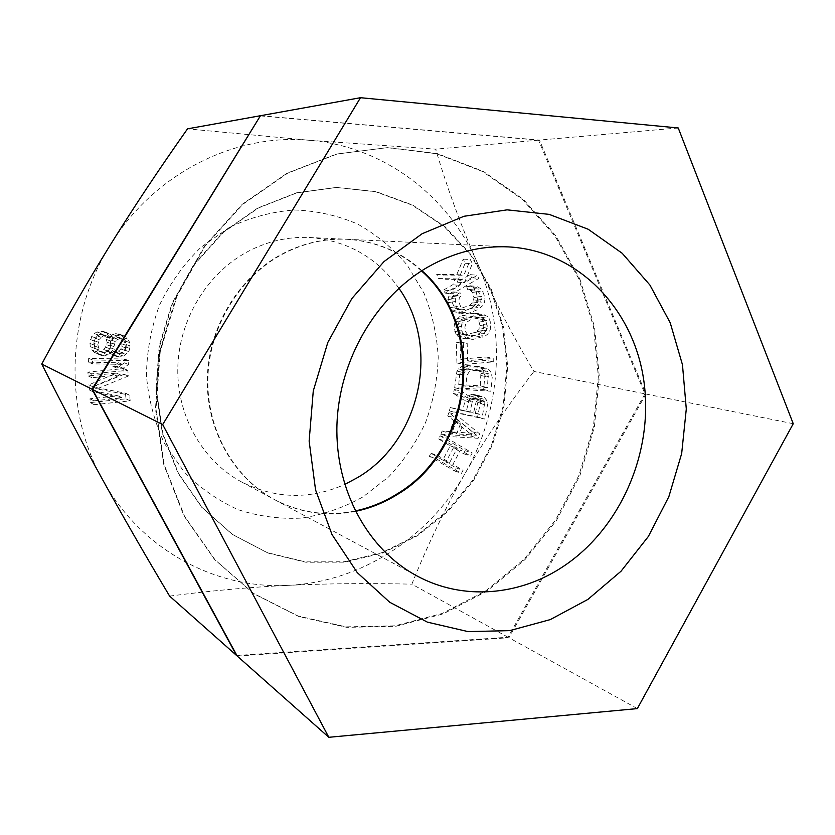 <?xml version="1.0" encoding="UTF-8"?>
<svg xmlns="http://www.w3.org/2000/svg" width="835" height="835" viewBox="0 0 835 835"><rect width="100%" height="100%" fill="white"/><g stroke="black" fill="none" stroke-linecap="round" stroke-linejoin="round"><path stroke-width="0.63" stroke-dasharray="4.17 3.13" d="M260.447 115.721L539.473 140.082L645.956 394.036L508.922 637.721L237.192 656.039M579.908 279.14L594.489 326.788L599.311 376.815L594.353 427.102L579.887 475.626L556.507 520.382L525.09 559.492L486.784 591.201L443.072 613.913L395.738 626.302L346.88 627.356L298.805 616.533L254.049 593.842L215.169 559.961L184.577 516.333L164.349 465.105L155.988 409.129L160.237 351.66L176.936 296.195L205.076 246.095L242.839 204.314L287.772 173.127L337.11 154.005L387.951 147.576L437.519 153.661L483.361 171.405L523.378 199.429L555.953 236.002L579.908 279.14M491.293 289.254L503.442 326.892L507.69 366.534L503.964 406.436L492.473 444.898L473.706 480.271L448.416 511.01L417.604 535.684L382.534 553.073L344.719 562.153L305.861 562.237L267.858 553.01L232.683 534.619L202.3 507.701L178.523 473.476L162.877 433.626L156.427 390.331L159.694 346.045L172.553 303.345L194.252 264.716L223.456 232.36L258.38 208.009L296.947 192.833L336.964 187.405L376.272 191.695L412.908 205.149L445.149 226.796L471.629 255.333L491.293 289.254M421.905 270.665C400.748 251.512 375.781 241.044 347.005 239.28C324.199 238.288 302.26 243.496 281.165 254.894C238.466 278.347 208.854 327.998 207.842 379.173C206.871 430.369 234.238 478.1 275.018 499.873C300.631 513.128 327.435 516.969 355.418 511.385M637.345 708.602L508.922 637.721M793.25 423.721L645.956 394.036M678.239 127.964L539.473 140.082M125.511 393.181L125.939 398.827L90.295 402.595L89.992 398.796L118.121 395.853L89.293 389.914L88.886 384.831L116.389 373.141L88.186 375.917L87.884 372.097L123.653 368.6L124.081 374.289L92.925 386.981L125.511 393.181L129.717 395.143L130.145 400.852L94.157 404.693L93.854 400.842L122.254 397.846L93.144 391.865L92.748 386.73L120.522 374.894L92.038 377.723L91.735 373.861L127.859 370.312L128.287 376.053L96.818 388.901L129.717 395.143M92.925 386.981L96.818 388.901M260.353 115.888L538.544 140.165L644.964 393.838L533.93 371.46C511.813 334 492.89 297.636 477.15 262.378C448.082 195.724 383.515 146.062 308.825 140.249C234.562 133.381 153.911 173.596 110.471 244.697C65.986 314.983 63.45 410.455 102.59 479.655C140.781 549.722 215.733 589.489 288.221 585.335C361.033 582.058 428.679 537.479 464.949 473.695C501.752 410.142 506.918 328.917 477.15 262.378C461.442 226.911 447.602 189.18 435.63 149.152L308.825 140.249L187.52 128.851M229.74 227.193L201.11 247.15C184.044 263.808 170.194 283.086 159.558 304.984C151.114 327.884 146.751 351.472 146.459 375.75C148.578 399.798 154.621 422.447 164.578 443.688L184.107 471.89C200.035 488.068 218.071 500.666 238.215 509.705C259.08 516.468 280.362 519.255 302.072 518.055C323.542 514.611 343.853 507.555 363.006 496.888L388.828 476.702C403.994 460.565 416.289 442.373 425.725 422.145C433.313 401.124 437.477 379.476 438.218 357.192C436.945 334.971 432.196 313.647 424.003 293.21L407.282 265.248C393.254 248.548 376.762 234.844 357.829 224.156C337.82 215.503 316.726 210.785 294.567 209.992C272.262 211.61 250.657 217.34 229.74 227.193M440.139 435.88L465.126 450.66L463.529 453.687L453.468 447.758L445.942 461.964L456.035 467.851L454.438 470.888L429.305 456.275L430.933 453.207L442.738 460.095L450.284 445.88L438.521 438.939L440.139 435.88L447.049 438.093L472.213 452.987L470.596 456.056L460.471 450.065L452.883 464.417L463.049 470.355L461.431 473.424L436.12 458.686L437.759 455.586L449.658 462.538L457.256 448.176L445.41 441.172L447.049 438.093M440.87 434.263L442.07 431.017L449.794 431.538L453.812 420.725L447.717 415.84L448.927 412.594L472.579 431.799L470.982 436.089L440.87 434.263L447.779 436.454L449 433.167L456.776 433.699L460.836 422.771L454.689 417.844L455.91 414.567L479.728 433.939L478.121 438.281L447.779 436.454M468.727 395.665L471.504 394.527L475.814 394.913L479.467 398.086L480.73 400.716L477.578 417.041L449.397 410.883L450.18 407.501L462.83 410.277L465.032 400.748L453.426 393.421L454.344 389.475L467.015 397.648L468.727 395.665L475.877 397.47L480.616 396.155L484.686 397.669L487.964 402.564L484.78 419.045L456.39 412.845L457.173 409.432L469.917 412.229L472.151 402.595L460.461 395.205L461.379 391.229L474.144 399.464L475.877 397.47M466.828 365.406L479.06 366.815L483.611 370.573L484.926 375.823L483.569 389.486L454.668 387.732L456.922 371.105L461.097 366.753L466.828 365.406L473.977 366.92L483.277 367.557L488.652 369.665L490.886 372.128L492.212 377.43L490.834 391.229L461.713 389.465L463.081 375.541L463.999 372.681L468.205 368.287L473.977 366.92M486.001 360.407L456.912 362.974L456.317 342.235L460.064 341.922L460.555 359.196L485.907 356.983L486.001 360.407L493.297 361.868L463.989 364.467L463.394 343.529L467.172 343.216L467.663 360.647L493.214 358.413L493.297 361.868M454.063 326.871L455.106 321.318L459.511 316.757L471.712 313.323L477.474 313.73L481.837 317.394L483.58 324.575L482.536 330.065L478.194 334.605L466.066 338.102L460.262 337.737L455.847 334.094L454.063 326.871L461.139 328.019L462.193 322.414L466.629 317.801L478.925 314.325L482.098 314.179L487.546 316.444L490.176 321.131L490.709 328.666L487.734 334.094L485.448 335.827L473.226 339.354L467.381 338.989L462.934 335.315L461.139 328.019M450.128 293.576L452.956 291.833L453.948 295.12L452.32 296.394L451.672 300.944L454.417 307.823L458.217 309.347L469.656 305.328L473.299 302.019L473.946 297.49L472.485 292.584L469.573 289.474L467.631 289.641L466.661 286.353L469.781 285.716L472.808 286.958L476.033 291.154L477.703 299.024L475.449 304.806L470.627 308.585L458.603 312.864L452.852 311.518L449.574 307.322L447.863 299.41L450.128 293.576L457.194 294.4L460.043 292.636L461.045 295.955L459.396 297.239L458.749 301.842L461.505 308.783L465.335 310.317L476.858 306.257L480.542 302.917L481.19 298.345L479.728 293.388L476.795 290.246L474.844 290.413L473.852 287.104L477.004 286.457L481.889 289.432L484.759 296.905L484.968 299.89L482.703 305.725L477.839 309.555L468.884 313.198L462.987 313.741L458.06 310.797L455.127 303.303L455.451 297.584L457.194 294.4M443.698 289.985L452.768 284.735L455.096 278.827L438.542 278.566L436.663 274.402L456.755 274.6L463.3 259.101L465.137 263.244L457.277 282.126L470.199 274.632L471.577 277.721L445.107 293.095L443.698 289.985L450.723 290.778L459.855 285.476L462.204 279.506L445.525 279.245L443.635 275.039L463.884 275.237L470.481 259.581L472.339 263.766L464.406 282.825L477.432 275.258L478.82 278.389L452.132 293.91L450.723 290.778M88.541 362.181L88.677 358.34L124.551 359.04L124.405 362.849L118.967 366.565L112.902 366.461L118.351 362.734L88.541 362.181L92.403 363.841L92.539 359.948L128.757 360.647L128.611 364.498L123.121 368.256L116.994 368.151L122.505 364.384L92.403 363.841M107.684 350.042L104.156 353.497L100.2 354.332L94.271 352.36L92.226 350.189L90.337 346.734L89.982 343.446L91.652 336.515L94.355 333.603L96.891 331.965L103.154 331.422L106.786 333.155L109.322 337.34L112.767 334.522L115.95 333.624L118.215 333.896L121.816 335.618L125.668 341.223L125.678 346.995L124.509 350.074L121.847 352.965L119.353 354.604L113.153 355.178L110.303 353.56L107.684 350.042L111.733 351.556L108.174 355.052L104.177 355.898L98.186 353.904L94.219 348.216L94.365 341.035L95.555 337.893L100.847 333.29L104.855 332.466L110.836 334.491L113.393 338.718L116.869 335.868L120.083 334.96L122.369 335.232L126.001 336.975L129.895 342.632L129.895 348.477L128.726 351.577L123.507 356.169L119.541 357.004L117.255 356.743L114.374 355.115L111.733 351.556M469.51 433.062L455.91 422.166L452.299 431.893L469.51 433.062L476.639 435.223L462.945 424.232L459.302 434.054L476.639 435.223M469.875 398.88L468.884 400.424L466.421 411.07L475.376 413.033L477.839 402.418L477.63 400.612L475.042 398.264L471.326 398.024L469.875 398.88L477.025 400.706L476.033 402.272L473.549 413.022L482.567 415.005L484.843 402.46L483.903 401.061L480.428 399.683L477.025 400.706M478.267 318.813L474.771 316.705L463.039 318.876L460.659 320.014L458.029 323.583L457.768 325.994L459.459 332.643L460.962 334.052L465.523 334.72L474.708 332.528L478.716 329.815L479.927 325.441L478.267 318.813L485.532 319.878L482.014 317.749L479.457 317.759L470.188 319.941L466.107 322.675L464.876 327.132L465.596 331.704L468.08 335.263L470.126 335.962L481.941 333.718L485.98 330.984L487.202 326.558L485.532 319.878M458.718 384.517L480.25 385.853L480.887 373.266L479.833 371.471L475.71 369.467L466.483 368.851L461.995 370.281L459.741 374.184L458.718 384.517L465.805 386.219L487.483 387.555L488.141 374.852L487.076 373.036L482.933 371.022L473.633 370.396L469.103 371.846L466.828 375.781L465.805 386.219M118.257 351.264L120.835 348.999L121.92 346.556L121.826 341.411L119.896 338.603L116.295 336.881L111.264 340.148L110.178 342.601L110.283 347.767L112.224 350.564L114.322 352.099L118.257 351.264L122.411 352.787L125.02 350.502L126.44 345.471L126.012 342.82L121.952 338.436L117.975 339.26L115.355 341.557L113.925 346.598L114.353 349.26L116.315 352.088L119.958 353.81L122.411 352.787M93.885 343.258L95.524 348.623L98.321 350.888L100.607 351.159L103.895 349.604L106.828 344.782L107.151 342.246L105.534 336.881L102.736 334.605L100.461 334.334L97.163 335.879L94.219 340.711L93.885 343.258L97.81 344.709L99.459 350.136L102.287 352.422L104.584 352.683L107.903 351.117L109.771 348.717L111.201 343.676L109.562 338.258L106.744 335.962L104.448 335.68L101.118 337.246L99.24 339.647L97.81 344.709M538.544 140.165L435.63 149.152M644.964 393.838L508.056 637.241L236.889 655.475M578.958 279.067L555.014 235.971L522.459 199.44L482.473 171.446L436.684 153.734L387.158 147.649L336.369 154.078L287.094 173.169L242.202 204.314L204.491 246.054L176.373 296.081L159.694 351.483L155.456 408.879L163.817 464.792L184.024 515.947L214.574 559.534L253.423 593.372L298.137 616.042L346.16 626.866L394.976 625.822L442.258 613.454L485.928 590.762L524.203 559.106L555.599 520.038L578.947 475.334L593.393 426.862L598.351 376.627L593.528 326.662L578.958 279.067M490.5 289.171L470.846 255.291L444.387 226.776L412.166 205.149L375.562 191.716L336.296 187.426L296.321 192.854L257.785 208.009L222.903 232.328L193.73 264.653L172.052 303.241L159.203 345.888L155.936 390.133L162.387 433.375L178.022 473.174L201.778 507.367L232.13 534.254L267.273 552.634L305.245 561.861L344.062 561.778L381.845 552.707L416.884 535.35L447.664 510.696L472.934 479.989L491.679 444.648L503.161 406.227L506.887 366.367L502.639 326.767L490.5 289.171M421.508 270.916C400.32 251.585 375.259 241.033 346.327 239.248C323.552 238.257 301.623 243.455 280.55 254.842C237.891 278.274 208.322 327.863 207.31 378.986C206.339 430.129 233.685 477.797 274.423 499.56C300.172 512.878 327.101 516.677 355.209 510.957M398.89 288.252C376.961 257.305 347.047 240.386 309.148 237.484C287.522 236.555 266.741 241.419 246.816 252.097C206.464 274.057 178.638 320.504 177.792 368.454C176.978 416.435 202.936 461.306 241.607 481.983C275.633 498.954 309.994 499.779 344.698 484.477M508.056 637.241L411.864 584.156C428.042 543.971 445.733 507.158 464.949 473.695C484.248 440.202 507.242 406.134 533.93 371.46M169.62 596.106C210.629 590.731 250.166 587.141 288.221 585.335C326.485 583.55 367.703 583.154 411.864 584.156M465.126 450.66L472.213 452.987M438.521 438.939L445.41 441.172M450.284 445.88L457.256 448.176M442.738 460.095L449.658 462.538M430.933 453.207L437.759 455.586M429.305 456.275L436.12 458.686M454.438 470.888L461.431 473.424M456.035 467.851L463.049 470.355M445.942 461.964L452.883 464.417M453.468 447.758L460.471 450.065M463.529 453.687L470.596 456.056M472.579 431.799L479.728 433.939M470.982 436.089L478.121 438.281M448.927 412.594L455.91 414.567M447.717 415.84L454.689 417.844M453.812 420.725L460.836 422.771M449.794 431.538L456.776 433.699M442.07 431.017L449 433.167M455.91 422.166L462.945 424.232M452.299 431.893L459.302 434.054M462.83 410.277L469.917 412.229M465.032 400.748L472.151 402.595M450.18 407.501L457.173 409.432M449.397 410.883L456.39 412.845M477.578 417.041L484.78 419.045M480.678 403.639L487.911 405.518M480.73 400.716L487.964 402.564M479.467 398.086L486.69 399.902M477.474 395.873L484.686 397.669M475.814 394.913L483.016 396.698M473.424 394.37L480.616 396.155M471.504 394.527L478.674 396.322M467.015 397.648L474.144 399.464M454.344 389.475L461.379 391.229M453.426 393.421L460.461 395.205M468.884 400.424L476.033 402.272M466.421 411.07L473.549 413.022M471.326 398.024L478.497 399.85M473.247 397.867L480.428 399.683M475.042 398.264L482.233 400.09M476.691 399.224L483.903 401.061M477.63 400.612L484.843 402.46M477.839 402.418L485.041 404.286M475.376 413.033L482.567 415.005M484.926 375.823L492.212 377.43M483.569 389.486L490.834 391.229M484.603 372.932L491.888 374.518M483.611 370.573L490.886 372.128M481.398 368.131L488.652 369.665M479.06 366.815L486.304 368.339M476.054 366.043L483.277 367.557M463.686 365.772L470.815 367.296M461.097 366.753L468.205 368.287M458.394 368.893L465.471 370.437M456.922 371.105L463.999 372.681M456.025 373.944L463.081 375.541M454.668 387.732L461.713 389.465M480.25 385.853L487.483 387.555M481.273 375.583L488.527 377.19M459.741 374.184L466.828 375.781M460.586 371.93L467.683 373.506M461.995 370.281L469.103 371.846M463.957 369.258L471.086 370.813M466.483 368.851L473.633 370.396M475.71 369.467L482.933 371.022M478.111 370.208L485.344 371.763M479.833 371.471L487.076 373.036M480.887 373.266L488.141 374.852M456.912 362.974L463.989 364.467M485.907 356.983L493.214 358.413M460.555 359.196L467.663 360.647M460.064 341.922L467.172 343.216M456.317 342.235L463.394 343.529M483.58 324.575L490.876 325.681M483.402 327.529L490.709 328.666M482.88 320.066L490.176 321.131M481.837 317.394L489.133 318.438M480.271 315.421L487.546 316.444M477.474 313.73L484.738 314.743M474.854 313.167L482.098 314.179M471.712 313.323L478.925 314.325M462.496 315.473L469.646 316.507M459.511 316.757L466.629 317.801M457.215 318.469L464.323 319.534M455.106 321.318L462.193 322.414M454.23 323.886L461.306 325.003M454.783 331.411L461.859 332.601M455.847 334.094L462.934 335.315M457.444 336.067L464.542 337.298M460.262 337.737L467.381 338.989M462.903 338.279L470.042 339.532M466.066 338.102L473.226 339.354M475.24 335.9L482.473 337.131M478.194 334.605L485.448 335.827M480.459 332.904L487.734 334.094M482.536 330.065L489.832 331.234M479.927 325.441L487.202 326.558M479.227 320.932L486.502 322.007M479.666 327.831L486.941 328.98M478.716 329.815L485.98 330.984M477.056 331.38L484.31 332.56M474.708 332.528L481.941 333.718M465.523 334.72L472.683 335.941M462.987 334.741L470.126 335.962M460.962 334.052L468.08 335.263M459.459 332.643L466.577 333.843M458.488 330.524L465.596 331.704M457.768 325.994L464.876 327.132M458.029 323.583L465.137 324.69M458.989 321.59L466.107 322.675M460.659 320.014L467.788 321.099M463.039 318.876L470.188 319.941M472.245 316.715L479.457 317.759M474.771 316.705L482.014 317.749M476.785 317.404L484.039 318.459M452.956 291.833L460.043 292.636M453.948 295.12L461.045 295.955M448.395 296.728L455.451 297.584M447.863 299.41L454.908 300.287M448.082 302.395L455.127 303.303M449.574 307.322L456.63 308.282M450.994 309.816L458.06 310.797M452.852 311.518L459.928 312.52M455.889 312.739L462.987 313.741M458.603 312.864L465.721 313.866M461.734 312.196L468.884 313.198M470.627 308.585L477.839 309.555M473.414 306.852L480.647 307.791M475.449 304.806L482.703 305.725M477.161 301.675L484.436 302.562M477.703 299.024L484.968 299.89M477.484 296.06L484.759 296.905M476.033 291.154L483.298 291.947M474.635 288.67L481.889 289.432M472.808 286.958L480.052 287.71M469.781 285.716L477.004 286.457M466.661 286.353L473.852 287.104M467.631 289.641L474.844 290.413M469.573 289.474L476.795 290.246M471.243 290.632L478.476 291.425M472.485 292.584L479.728 293.388M473.946 297.49L481.19 298.345M473.998 299.911L481.242 300.788M473.299 302.019L480.542 302.917M471.858 303.825L479.081 304.744M469.656 305.328L476.858 306.257M460.753 308.929L467.892 309.9M458.217 309.347L465.335 310.317M456.098 308.981L463.206 309.952M454.417 307.823L461.505 308.783M453.154 305.871L460.242 306.821M451.672 300.944L458.749 301.842M451.62 298.512L458.686 299.389M452.32 296.394L459.396 297.239M452.768 284.735L459.855 285.476M445.107 293.095L452.132 293.91M471.577 277.721L478.82 278.389M470.199 274.632L477.432 275.258M457.277 282.126L464.406 282.825M465.137 263.244L472.339 263.766M463.3 259.101L470.481 259.581M456.755 274.6L463.884 275.237M436.663 274.402L443.635 275.039M438.542 278.566L445.525 279.245M455.096 278.827L462.204 279.506M116.389 373.141L120.522 374.894M88.186 375.917L92.038 377.723M88.886 384.831L92.748 386.73M89.293 389.914L93.144 391.865M118.121 395.853L122.254 397.846M89.992 398.796L93.854 400.842M90.295 402.595L94.157 404.693M125.939 398.827L130.145 400.852M87.884 372.097L91.735 373.861M123.653 368.6L127.859 370.312M124.081 374.289L128.287 376.053M88.677 358.34L92.539 359.948M124.551 359.04L128.757 360.647M118.351 362.734L122.505 364.384M112.902 366.461L116.994 368.151M118.967 366.565L123.121 368.256M124.405 362.849L128.611 364.498M106.765 351.222L110.804 352.756M108.279 351.399L112.328 352.923M110.303 353.56L114.374 355.115M113.153 355.178L117.255 356.743M115.418 355.439L119.541 357.004M119.353 354.604L123.507 356.169M121.847 352.965L126.033 354.51M124.509 350.074L128.726 351.577M125.678 346.995L129.895 348.477M126.001 344.469L130.229 345.92M125.668 341.223L129.895 342.632M123.82 337.789L128.037 339.167M121.816 335.618L126.001 336.975M118.215 333.896L122.369 335.232M115.95 333.624L120.083 334.96M112.767 334.522L116.869 335.868M110.251 336.161L114.322 337.528M109.322 337.34L113.393 338.718M108.727 335.973L112.798 337.34M106.786 333.155L110.836 334.491M103.154 331.422L107.162 332.748M100.868 331.151L104.855 332.466M96.891 331.965L100.847 333.29M94.355 333.603L98.279 334.95M91.652 336.515L95.555 337.893M90.483 339.615L94.365 341.035M89.982 343.446L93.864 344.907M90.337 346.734L94.219 348.216M92.226 350.189L96.119 351.712M94.271 352.36L98.186 353.904M97.914 354.071L101.87 355.637M100.2 354.332L104.177 355.898M104.156 353.497L108.174 355.052M94.324 345.899L98.248 347.381M94.219 340.711L98.144 342.131M95.315 338.248L99.24 339.647M97.163 335.879L101.118 337.246M100.461 334.334L104.448 335.68M102.736 334.605L106.744 335.962M105.534 336.881L109.562 338.258M106.723 339.605L110.763 341.014M107.151 342.246L111.201 343.676M106.828 344.782L110.867 346.243M105.732 347.235L109.771 348.717M103.895 349.604L107.903 351.117M100.607 351.159L104.584 352.683M98.321 350.888L102.287 352.422M95.524 348.623L99.459 350.136M122.244 344.03L126.44 345.471M121.826 341.411L126.012 342.82M121.92 346.556L126.106 348.028M120.835 348.999L125.02 350.502M115.825 352.276L119.958 353.81M114.322 352.099L118.434 353.633M112.224 350.564L116.315 352.088M110.283 347.767L114.353 349.26M109.855 345.137L113.925 346.598M110.178 342.601L114.259 344.03M111.264 340.148L115.355 341.557M113.863 337.883L117.975 339.26M116.295 336.881L120.428 338.258M117.798 337.069L121.952 338.436M119.896 338.603L124.071 339.991M275.018 499.873L417.176 576.035M347.005 239.28L508.087 246.878M241.607 481.983L274.423 499.56M309.148 237.484L346.327 239.248"/><path stroke-width="1.25" d="M587.871 599.426L550.234 619.612L509.694 630.623L468.07 631.615L427.374 622.138L389.736 602.265L357.286 572.643L332.006 534.557L315.557 489.884L309.138 441.078L313.271 390.947L327.821 342.444L351.911 298.471L384.017 261.564L422.145 233.716L463.978 216.275L507.106 209.846L549.2 214.386L588.164 229.239L622.211 253.287L649.912 285.038L670.223 322.801L682.466 364.738L686.297 408.952L681.673 453.541L668.856 496.648L648.378 536.446L621.021 571.234L587.871 599.426M564.251 565.806C520.236 595.741 463.248 600.96 417.176 576.035C368.099 549.879 335.096 490.228 336.943 425.234C338.822 360.271 375.896 296.759 428.198 266.866C454.01 252.337 480.647 245.678 508.087 246.878C576.87 250.323 632.314 307.311 643.43 378.057C654.713 448.865 622.252 526.666 564.251 565.806M328.823 737.295L162.689 424.566L360.501 97.705L678.239 127.964L793.25 423.721L637.345 708.602L328.823 737.295L237.192 656.039L92.487 389.434L260.447 115.721L360.501 97.705M162.689 424.566L92.487 389.434M355.418 511.385C370.354 508.254 384.392 502.586 397.533 494.372C473.435 449.721 487.577 327.863 421.905 270.665M259.789 115.835L187.52 128.851C159.099 169.119 133.423 207.738 110.471 244.697C87.571 281.625 64.66 321.402 41.75 364.05C62.093 404.464 82.373 442.999 102.59 479.655C123.089 516.75 145.436 555.567 169.62 596.106L236.587 655.496L92.027 389.204L260.353 115.888M355.209 510.957C369.968 507.816 383.839 502.19 396.823 494.07C472.506 449.554 486.774 328.197 421.508 270.916M344.698 484.477L357.902 477.401C420.464 440.598 440.932 347.078 398.89 288.252M92.027 389.204L41.75 364.05"/></g></svg>
